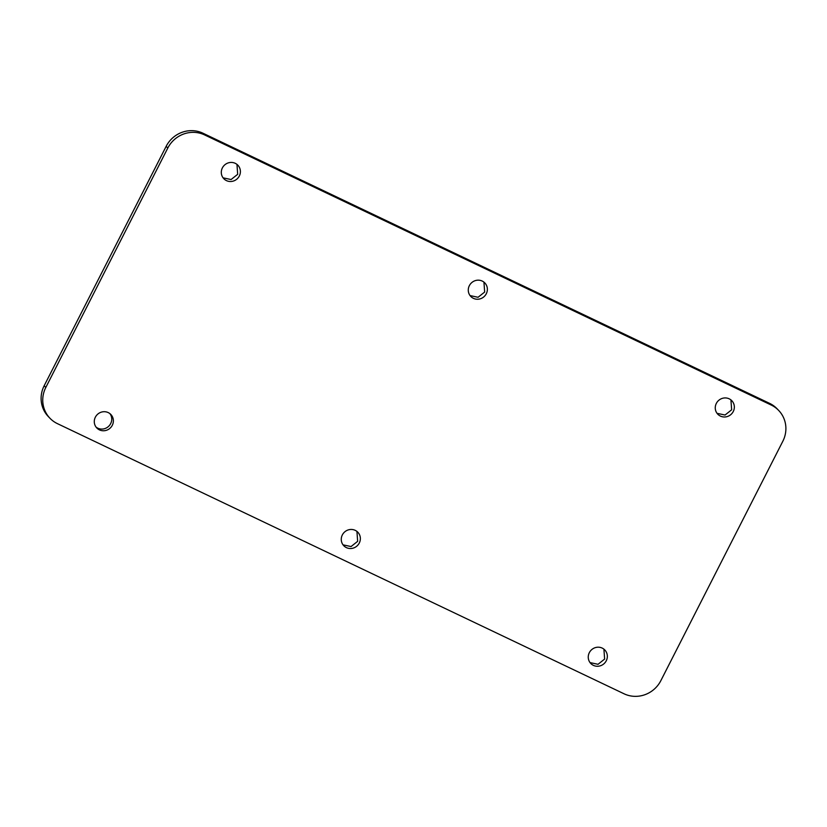 <?xml version="1.0" encoding="UTF-8"?>
<svg xmlns="http://www.w3.org/2000/svg" width="827" height="827" viewBox="0 0 827 827"><rect width="100%" height="100%" fill="white"/><g stroke="black" fill="none" stroke-linecap="round" stroke-linejoin="round"><path stroke-width="1.24" d="M109.96 413.676A9.738 9.345 -44 0 1 96.066 427.104M112.307 425.274A9.738 9.345 -44 0 1 96.831 428.004A9.738 9.345 -44 0 1 95.353 417.201A9.738 9.345 -44 0 1 110.828 414.461A9.738 9.345 -44 0 1 112.307 425.274M45.816 387.439L167.798 148.043A27.829 26.691 -44 0 1 204.579 134.904L771.188 405.034A27.829 26.691 -44 0 1 778.61 410.368A27.829 26.691 -44 0 1 782.828 441.256L660.845 680.652A27.829 26.691 -44 0 1 624.054 693.791L57.456 423.662A27.829 26.691 -44 0 1 50.023 418.328A27.829 26.691 -44 0 1 45.816 387.439L44.172 385.744L166.155 146.348A27.829 26.691 -44 0 1 202.946 133.209L769.544 403.338A27.829 26.691 -44 0 1 776.977 408.672L778.61 410.368M222.37 167.922A9.738 9.345 -44 0 1 237.845 165.193A9.738 9.345 -44 0 1 239.323 176.006A9.738 9.345 -44 0 1 223.838 178.735A9.738 9.345 -44 0 1 222.37 167.922M342.337 534.945A9.738 9.345 -44 0 1 357.812 532.216A9.738 9.345 -44 0 1 359.29 543.029A9.738 9.345 -44 0 1 343.815 545.758A9.738 9.345 -44 0 1 342.337 534.945M469.354 285.666A9.738 9.345 -44 0 1 484.829 282.937A9.738 9.345 -44 0 1 486.297 293.75A9.738 9.345 -44 0 1 470.821 296.479A9.738 9.345 -44 0 1 469.354 285.666M716.327 403.421A9.738 9.345 -44 0 1 731.802 400.692A9.738 9.345 -44 0 1 733.28 411.495A9.738 9.345 -44 0 1 717.805 414.224A9.738 9.345 -44 0 1 716.327 403.421M589.32 652.689A9.738 9.345 -44 0 1 604.795 649.96A9.738 9.345 -44 0 1 606.274 660.773A9.738 9.345 -44 0 1 590.798 663.502A9.738 9.345 -44 0 1 589.32 652.689M50.023 418.328L48.39 416.632A27.829 26.691 -44 0 1 44.172 385.744M223.083 177.836L231.084 179.531L237.68 174.311L236.967 164.397M343.05 544.848L351.051 546.554L357.646 541.334L356.944 531.42M470.056 295.58L478.058 297.286L484.663 292.055L483.95 282.152M717.04 413.324L725.041 415.03L731.647 409.799L730.934 399.896M590.033 662.603L598.035 664.298L604.63 659.078L603.917 649.164M771.188 405.034L769.544 403.338M204.579 134.904L202.946 133.209M167.798 148.043L166.155 146.348"/></g></svg>
